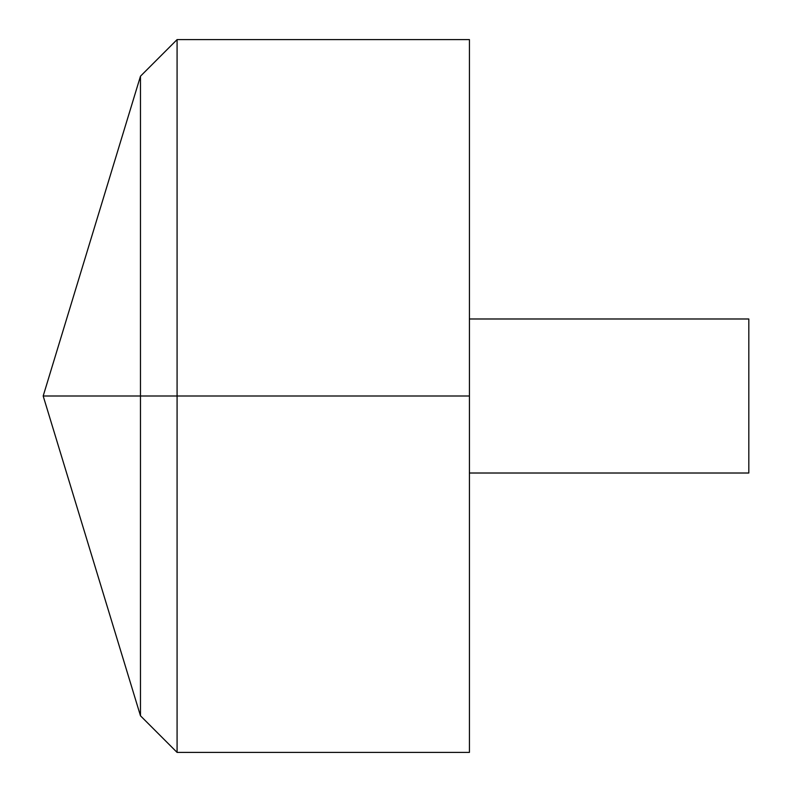 <?xml version="1.0" encoding="UTF-8"?>
<svg xmlns="http://www.w3.org/2000/svg" width="792" height="792" viewBox="0 0 792 792"><rect width="100%" height="100%" fill="white"/><g stroke="black" fill="none" stroke-linecap="round" stroke-linejoin="round"><path stroke-width="1.19" d="M469.428 39.6L469.428 752.4L177.081 752.4L177.081 39.6L469.428 39.6M177.081 752.4L140.471 715.79L43.184 396L140.471 76.21L140.471 715.79L140.471 76.21L177.081 39.6M469.428 318.988L748.816 318.988L748.816 473.012L469.428 473.012M469.428 396L43.184 396L469.428 396"/></g></svg>
